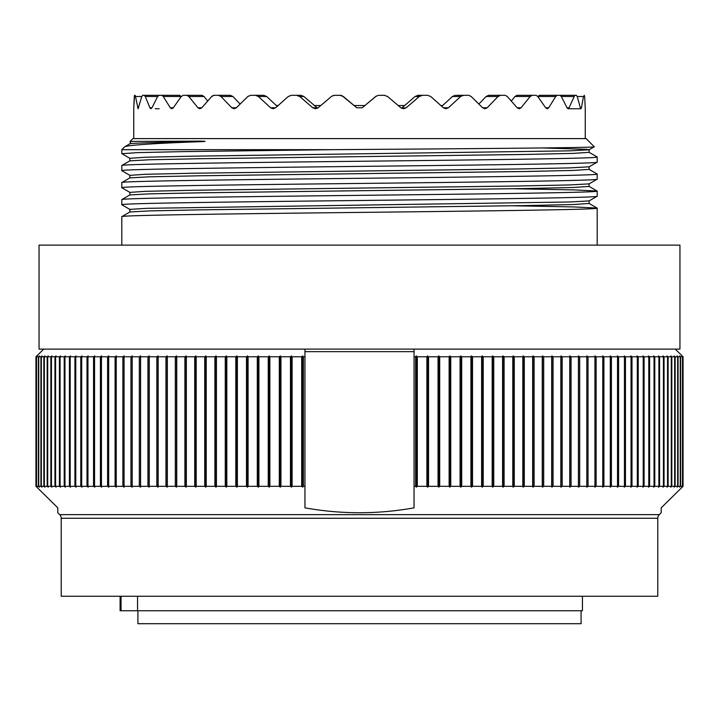 <?xml version="1.0" encoding="UTF-8"?>
<svg xmlns="http://www.w3.org/2000/svg" width="719" height="719" viewBox="0 0 719 719"><rect width="100%" height="100%" fill="white"/><g stroke="black" fill="none" stroke-linecap="round" stroke-linejoin="round"><path stroke-width="1.08" d="M121.915 187.794L121.808 187.713C118.096 186.221 243.957 184.738 377.232 183.246C497.206 181.898 600.006 180.541 597.192 179.193L597.192 174.052C601.578 175.526 474.225 177.036 342.1 178.51C221.65 179.858 118.347 181.233 121.808 182.572L129.86 177.899L149.13 176.829L200.439 175.76L525.247 171.499L573.483 170.43L589.131 169.369L597.192 174.052M121.853 187.758L129.869 192.386L145.58 191.326L193.842 190.256L518.543 185.996L569.843 184.936L589.131 183.866L597.192 179.193M121.808 187.713L121.808 182.572M597.192 162.143L589.14 166.817L569.879 167.887L518.579 168.956L193.762 173.216L145.517 174.286L129.869 175.346L121.808 170.664C117.071 169.19 245.17 167.68 377.457 166.197C497.422 164.858 600.464 163.483 597.192 162.143L597.192 157.003C601.228 158.495 474.54 159.986 341.669 161.469C221.353 162.827 118.995 164.175 121.808 165.532L121.853 165.478M121.808 170.664L121.808 165.532M597.192 245.125L597.192 208.142C600.194 209.642 475.592 211.107 341.022 212.617C220.508 213.965 119.201 215.314 121.808 216.662L129.869 211.988L149.103 210.919L200.385 209.849L525.194 205.589L573.456 204.529L589.131 203.459L597.192 208.142M121.808 245.125L121.808 216.662M129.815 212.042L129.815 209.382L121.808 204.753C118.428 203.27 242.797 201.796 377.008 200.295C498.087 198.929 599.358 197.599 597.192 196.233L597.192 191.092C600.94 192.584 474.333 194.076 341.669 195.559C220.958 196.916 119.174 198.264 121.808 199.621L129.878 194.939L149.175 193.869L200.484 192.809L525.167 188.549L573.429 187.479L589.131 186.419L597.192 191.092M130.112 211.817L129.815 209.382L147.08 208.321L570.113 201.976L589.131 200.916L597.192 196.233M129.815 209.382L121.808 204.753L121.808 199.621M121.808 153.623L121.808 149.678L331.801 149.678L181.907 151.646L137.347 152.635L121.924 153.704M513.231 188.746L574.301 189.897L597.147 191.047M513.231 205.787L574.148 206.937L597.147 208.088M331.801 149.678C466.64 148.716 598.954 147.755 594.289 146.775L594.28 146.811M130.121 141.436L132.889 138.596L586.111 138.596L594.289 146.775M130.499 143.018L130.085 141.4L201.203 141.122C207.629 141.328 204.924 141.553 200.862 141.661C153.174 143.387 127.766 145.121 124.63 146.856L121.808 149.678M130.588 142.56L129.869 143.8L124.63 146.856M121.862 153.668L129.869 158.297L129.878 160.849L149.121 159.78L200.403 158.719L525.131 154.459L573.411 153.39L589.131 152.329L597.147 156.958M129.869 158.297L145.58 157.236L193.842 156.167L569.834 150.846L589.131 149.777L586.686 149.327L542.045 147.952M584.682 96.499L585.257 108.767L584.682 96.499M581.437 107.769L580.925 108.767L580.368 107.769L581.437 107.769L583.504 96.499L584.421 95.303M569.106 107.769L568.073 108.767L567.012 107.769L569.106 107.769L574.742 95.303L576.305 95.303L577.195 96.499L580.368 107.769M548.723 107.769L547.213 108.767L545.676 107.769L548.723 107.769L555.715 96.499L557.324 95.303L559.849 95.303L561.35 96.499L567.012 107.769M557.324 95.303L539.394 95.303L537.749 96.499L545.676 107.769M537.749 96.499L536.131 95.348M521.059 107.769L519.136 108.767L517.186 107.769L521.059 107.769L530.164 96.499L532.303 95.303L535.7 95.303M532.303 95.303L517.051 95.303L514.93 96.499L511.353 101.046L507.29 96.499L517.186 107.769M507.29 96.499L505.304 95.348M487.194 107.769L484.93 108.767L482.638 107.769L487.194 107.769L498.051 96.499L500.64 95.303L504.783 95.303M500.64 95.303L488.659 95.303L486.089 96.499L478.89 104.048L471.161 96.499L482.638 107.769M471.161 96.499L468.824 95.339M448.422 107.769L445.897 108.767L443.353 107.769L448.422 107.769L460.618 96.499L463.548 95.303L468.276 95.303M442.643 105.531L440.873 105.531L430.735 96.499L427.598 95.303L430.735 96.499L443.353 107.769M401.445 108.201L406.226 107.769L419.294 96.499L422.466 95.303L427.598 95.303L417.685 95.339M406.226 107.769L403.539 108.767L400.851 107.769L387.568 96.499L384.297 95.303L378.958 95.303L384.872 95.339M378.293 95.348L375.669 96.499L364.91 105.531L376.316 96.04M362.241 107.769L375.669 96.499L362.241 107.769L356.759 107.769L343.331 96.499L340.042 95.303L334.703 95.303L340.779 95.357M334.703 95.303L331.926 96.13M299.706 96.499L296.534 95.303L300.74 95.303L303.912 96.499L299.706 96.499L312.774 107.769L315.452 108.767L318.149 107.769L331.432 96.499L320.773 105.531L314.356 105.531M258.382 96.499L255.452 95.303L263.702 95.303L266.623 96.499L258.382 96.499L270.578 107.769L273.103 108.767L275.647 107.769L288.265 96.499L291.402 95.303L296.534 95.303M220.949 96.499L218.36 95.303L230.341 95.303L232.911 96.499L220.949 96.499L231.806 107.769L234.07 108.767L236.362 107.769L247.839 96.499L250.724 95.303L255.452 95.303M188.836 96.499L186.697 95.303L201.949 95.303L204.07 96.499L188.836 96.499L197.941 107.769L199.864 108.767L201.814 107.769L211.71 96.499L214.217 95.303L230.341 95.303M163.285 96.499L161.676 95.303L179.606 95.303L181.188 96.499L163.285 96.499L170.277 107.769L171.787 108.767L173.324 107.769L181.251 96.499L183.3 95.303L201.949 95.303M157.65 96.499L145.274 96.499L149.894 107.769L150.927 108.767L151.988 107.769L157.65 96.499L159.151 95.303L161.676 95.303M145.274 96.499L144.258 95.303L164.175 95.303M141.805 96.499L135.496 96.499L138.075 108.767L141.805 96.499L142.695 95.303L144.258 95.303M135.496 96.499L135.109 95.303L134.318 96.499L133.752 107.769L134.579 95.303M133.752 107.769L133.743 108.767L133.752 107.769M133.743 138.596L133.743 108.767M585.257 138.596L585.257 108.767M299.661 95.303L300.74 95.303M263.702 95.303L262.705 95.303M183.3 95.303L186.697 95.303M179.606 95.303L179.076 95.303M422.466 95.303L418.26 95.303L415.088 96.499L419.294 96.499M463.548 95.303L456.295 95.303M574.742 95.303L554.825 95.303M539.924 95.303L539.394 95.303M517.77 95.303L517.051 95.303M489.531 95.303L488.659 95.303M427.598 95.303L419.339 95.303M333.068 95.573L333.58 95.429M342.199 95.78L341.606 95.546M340.599 95.33L340.042 95.303M341.956 95.672L356.759 107.769M404.644 105.531L398.227 105.531L387.568 96.499M212.078 96.139L207.647 101.046L204.07 96.499M212.959 95.573L213.444 95.402M248.262 96.139L240.11 104.048L232.911 96.499M288.265 96.499L278.127 105.531L276.357 105.531M441.772 106.34L452.377 96.499L455.298 95.303M402.038 107.769L415.088 96.499M303.912 96.499L317.555 108.201M266.623 96.499L277.228 106.34M354.09 105.531L364.91 105.531M129.815 143.854C130.858 143.126 154.54 142.398 200.862 141.661M39.051 245.125L679.949 245.125L679.949 349.101L675.267 349.101L683.05 356.777L675.267 349.101L414.045 349.101L414.045 356.777L414.045 349.101L304.955 349.101L304.955 356.777L303.364 356.777L302.672 355.923L302.672 487.167L303.364 486.314L304.955 486.314L304.955 349.101L43.733 349.101L35.95 356.777L43.733 349.101L39.051 349.101L39.051 245.125M588.043 486.314L594.937 486.314L594.91 487.167L596.114 486.314L602.765 486.314L602.702 487.167L603.906 486.314L610.305 486.314L610.197 487.167L611.402 486.314L617.531 486.314L617.387 487.167L618.583 486.314L624.452 486.314L624.263 487.167L625.449 486.314L631.039 486.314L630.815 487.167L631.992 486.314L637.304 486.314L637.034 487.167L638.211 486.314L643.226 486.314L642.921 487.167L644.08 486.314L648.808 486.314L648.457 487.167L649.608 486.314L654.029 486.314L653.643 487.167L654.784 486.314L658.901 486.314L658.469 487.167L659.593 486.314L663.403 486.314L662.936 487.167L664.041 486.314L667.538 486.314L667.025 487.167L668.122 486.314L671.294 486.314L670.746 487.167L671.816 486.314L674.665 486.314L674.08 487.167L675.141 486.314L677.658 486.314L677.037 487.167L678.071 486.314L680.264 486.314L679.608 487.167L680.623 486.314L682.484 486.314L681.792 487.167L683.05 486.314L661.192 507.848L661.192 512.737L661.192 507.848L683.05 486.314L683.05 356.777L681.792 355.923L682.484 356.777L680.623 356.777L679.608 355.923L680.264 356.777L678.071 356.777L677.037 355.923L677.658 356.777L675.141 356.777L674.08 355.923L674.665 356.777L671.816 356.777L670.746 355.923L671.294 356.777L668.122 356.777L667.025 355.923L667.538 356.777L664.041 356.777L662.936 355.923L663.403 356.777L659.593 356.777L658.469 355.923L658.901 356.777L654.784 356.777L653.643 355.923L654.029 356.777L649.608 356.777L648.457 355.923L648.808 356.777L644.08 356.777L642.921 355.923L643.226 356.777L638.211 356.777L637.034 355.923L637.304 356.777L631.992 356.777L630.815 355.923L631.039 356.777L625.449 356.777L624.263 355.923L624.452 356.777L618.583 356.777L617.387 355.923L617.531 356.777L611.402 356.777L610.197 355.923L610.305 356.777L603.906 356.777L602.702 355.923L602.765 356.777L596.114 356.777L594.91 355.923L594.937 356.777L588.043 356.777L586.839 355.923L586.839 487.167L588.043 486.314L588.043 356.777M132.161 355.923L132.161 487.167L130.957 486.314L124.063 486.314L124.09 487.167L122.886 486.314L116.235 486.314L116.298 487.167L115.094 486.314L108.695 486.314L108.803 487.167L107.598 486.314L101.469 486.314L101.613 487.167L100.417 486.314L94.549 486.314L94.737 487.167L93.551 486.314L87.961 486.314L88.185 487.167L87.008 486.314L81.696 486.314L81.966 487.167L80.789 486.314L75.774 486.314L76.079 487.167L74.92 486.314L70.192 486.314L70.543 487.167L69.392 486.314L64.971 486.314L65.357 487.167L64.216 486.314L60.099 486.314L60.531 487.167L59.407 486.314L55.597 486.314L56.064 487.167L54.959 486.314L51.462 486.314L51.975 487.167L50.878 486.314L47.706 486.314L48.254 487.167L47.184 486.314L44.335 486.314L44.92 487.167L43.859 486.314L41.343 486.314L41.963 487.167L40.929 486.314L38.736 486.314L39.392 487.167L38.377 486.314L36.516 486.314L37.208 487.167L35.95 486.314L57.808 507.848L35.95 486.314L35.95 356.777L37.208 355.923L36.516 356.777L38.377 356.777L39.392 355.923L38.736 356.777L40.929 356.777L41.963 355.923L41.343 356.777L43.859 356.777L44.92 355.923L44.335 356.777L47.184 356.777L48.254 355.923L47.706 356.777L50.878 356.777L51.975 355.923L51.462 356.777L54.959 356.777L56.064 355.923L55.597 356.777L59.407 356.777L60.531 355.923L60.099 356.777L64.216 356.777L65.357 355.923L64.971 356.777L69.392 356.777L70.543 355.923L70.192 356.777L74.92 356.777L76.079 355.923L75.774 356.777L80.789 356.777L81.966 355.923L81.696 356.777L87.008 356.777L88.185 355.923L87.961 356.777L93.551 356.777L94.737 355.923L94.549 356.777L100.417 356.777L101.613 355.923L101.469 356.777L107.598 356.777L108.803 355.923L108.695 356.777L115.094 356.777L116.298 355.923L116.235 356.777L122.886 356.777L124.09 355.923L124.063 356.777L130.957 356.777L132.161 355.923L132.188 356.777L139.315 356.777L140.52 355.923L140.582 356.777L147.943 356.777L149.139 355.923L149.246 356.777L156.823 356.777L158.018 355.923L158.162 356.777L165.954 356.777L167.141 355.923L167.329 356.777L175.31 356.777L176.497 355.923L176.73 356.777L184.9 356.777L186.077 355.923L186.347 356.777L194.705 356.777L195.865 355.923L196.179 356.777L204.708 356.777L205.859 355.923L206.209 356.777L214.9 356.777L216.042 355.923L216.428 356.777L225.263 356.777L226.386 355.923L226.827 356.777L235.796 356.777L236.902 355.923L237.378 356.777L246.473 356.777L247.57 355.923L248.082 356.777L257.294 356.777L258.373 355.923L258.921 356.777L268.241 356.777L269.292 355.923L269.877 356.777L279.296 356.777L280.329 355.923L280.949 356.777L290.449 356.777L291.456 355.923L292.112 356.777L301.683 356.777L302.672 355.923M304.955 486.314L304.955 507.848C341.318 514.364 377.682 514.364 414.045 507.848L414.045 356.777L415.636 356.777L416.328 355.923L417.317 356.777L426.888 356.777L427.544 355.923L428.551 356.777L438.051 356.777L438.671 355.923L439.704 356.777L449.123 356.777L449.708 355.923L450.759 356.777L460.079 356.777L460.627 355.923L461.706 356.777L470.918 356.777L471.43 355.923L472.527 356.777L481.622 356.777L482.098 355.923L483.204 356.777L492.173 356.777L492.614 355.923L493.737 356.777L502.572 356.777L502.958 355.923L504.1 356.777L512.791 356.777L513.141 355.923L514.292 356.777L522.821 356.777L523.135 355.923L524.295 356.777L532.653 356.777L532.923 355.923L534.1 356.777L542.27 356.777L542.503 355.923L543.69 356.777L551.671 356.777L551.859 355.923L553.046 356.777L560.838 356.777L560.982 355.923L562.177 356.777L569.754 356.777L569.861 355.923L571.057 356.777L578.418 356.777L578.48 355.923L579.685 356.777L586.812 356.777L586.839 355.923M414.045 486.314L415.636 486.314L416.328 487.167L417.317 486.314L426.888 486.314L426.888 356.777M417.317 486.314L417.317 356.777M426.888 486.314L427.544 487.167L428.551 486.314L438.051 486.314L438.051 356.777M428.551 486.314L428.551 356.777M438.051 486.314L438.671 487.167L439.704 486.314L449.123 486.314L449.123 356.777M439.704 486.314L439.704 356.777M449.123 486.314L449.708 487.167L450.759 486.314L460.079 486.314L460.079 356.777M450.759 486.314L450.759 356.777M460.079 486.314L460.627 487.167L461.706 486.314L470.918 486.314L470.918 356.777M461.706 486.314L461.706 356.777M470.918 486.314L471.43 487.167L472.527 486.314L481.622 486.314L481.622 356.777M472.527 486.314L472.527 356.777M481.622 486.314L482.098 487.167L483.204 486.314L492.173 486.314L492.173 356.777M483.204 486.314L483.204 356.777M492.173 486.314L492.614 487.167L493.737 486.314L502.572 486.314L502.572 356.777M493.737 486.314L493.737 356.777M502.572 486.314L502.958 487.167L504.1 486.314L512.791 486.314L512.791 356.777M504.1 486.314L504.1 356.777M512.791 486.314L513.141 487.167L514.292 486.314L522.821 486.314L522.821 356.777M514.292 486.314L514.292 356.777M522.821 486.314L523.135 487.167L524.295 486.314L532.653 486.314L532.653 356.777M524.295 486.314L524.295 356.777M532.653 486.314L532.923 487.167L534.1 486.314L542.27 486.314L542.27 356.777M534.1 486.314L534.1 356.777M542.27 486.314L542.503 487.167L543.69 486.314L551.671 486.314L551.671 356.777M543.69 486.314L543.69 356.777M551.671 486.314L551.859 487.167L553.046 486.314L560.838 486.314L560.838 356.777M553.046 486.314L553.046 356.777M560.838 486.314L560.982 487.167L562.177 486.314L569.754 486.314L569.754 356.777M562.177 486.314L562.177 356.777M569.754 486.314L569.861 487.167L571.057 486.314L578.418 486.314L578.418 356.777M571.057 486.314L571.057 356.777M578.418 486.314L578.48 487.167L579.685 486.314L586.812 486.314L586.812 356.777M579.685 486.314L579.685 356.777M594.937 486.314L594.937 356.777M602.765 486.314L602.765 356.777M596.114 486.314L596.114 356.777M610.305 486.314L610.305 356.777M603.906 486.314L603.906 356.777M617.531 486.314L617.531 356.777M611.402 486.314L611.402 356.777M624.452 486.314L624.452 356.777M618.583 486.314L618.583 356.777M631.039 486.314L631.039 356.777M625.449 486.314L625.449 356.777M637.304 486.314L637.304 356.777M631.992 486.314L631.992 356.777M643.226 486.314L643.226 356.777M638.211 486.314L638.211 356.777M648.808 486.314L648.808 356.777M644.08 486.314L644.08 356.777M654.029 486.314L654.029 356.777M649.608 486.314L649.608 356.777M658.901 486.314L658.901 356.777M654.784 486.314L654.784 356.777M663.403 486.314L663.403 356.777M659.593 486.314L659.593 356.777M667.538 486.314L667.538 356.777M664.041 486.314L664.041 356.777M671.294 486.314L671.294 356.777M668.122 486.314L668.122 356.777M674.665 486.314L674.665 356.777M671.816 486.314L671.816 356.777M677.658 486.314L677.658 356.777M675.141 486.314L675.141 356.777M680.264 486.314L680.264 356.777M678.071 486.314L678.071 356.777M682.484 486.314L682.484 356.777M680.623 486.314L680.623 356.777M415.636 486.314L415.636 356.777M682.78 486.314L682.78 356.777M586.812 486.314L586.839 487.167M132.161 487.167L132.188 486.314L139.315 486.314L140.52 487.167L140.582 486.314L147.943 486.314L149.139 487.167L149.246 486.314L156.823 486.314L158.018 487.167L158.162 486.314L165.954 486.314L167.141 487.167L167.329 486.314L175.31 486.314L176.497 487.167L176.73 486.314L184.9 486.314L186.077 487.167L186.347 486.314L194.705 486.314L195.865 487.167L196.179 486.314L204.708 486.314L205.859 487.167L206.209 486.314L214.9 486.314L216.042 487.167L216.428 486.314L225.263 486.314L226.386 487.167L226.827 486.314L235.796 486.314L236.902 487.167L237.378 486.314L246.473 486.314L247.57 487.167L248.082 486.314L257.294 486.314L258.373 487.167L258.921 486.314L268.241 486.314L269.292 487.167L269.877 486.314L279.296 486.314L280.329 487.167L280.949 486.314L290.449 486.314L291.456 487.167L292.112 486.314L301.683 486.314L302.672 487.167M57.808 512.737L57.808 507.848L57.808 512.737L59.713 514.642A5.114 5.114 0 0 1 61.214 518.264L61.214 596.258L657.786 596.258L657.786 518.264L61.214 518.264M657.786 518.264A5.114 5.114 0 0 1 659.287 514.642L661.192 512.737M36.516 486.314L36.516 356.777M38.377 486.314L38.377 356.777M38.736 486.314L38.736 356.777M40.929 486.314L40.929 356.777M41.343 486.314L41.343 356.777M43.859 486.314L43.859 356.777M44.335 486.314L44.335 356.777M47.184 486.314L47.184 356.777M47.706 486.314L47.706 356.777M50.878 486.314L50.878 356.777M51.462 486.314L51.462 356.777M54.959 486.314L54.959 356.777M55.597 486.314L55.597 356.777M59.407 486.314L59.407 356.777M60.099 486.314L60.099 356.777M64.216 486.314L64.216 356.777M64.971 486.314L64.971 356.777M69.392 486.314L69.392 356.777M70.192 486.314L70.192 356.777M74.92 486.314L74.92 356.777M75.774 486.314L75.774 356.777M80.789 486.314L80.789 356.777M81.696 486.314L81.696 356.777M87.008 486.314L87.008 356.777M87.961 486.314L87.961 356.777M93.551 486.314L93.551 356.777M94.549 486.314L94.549 356.777M100.417 486.314L100.417 356.777M101.469 486.314L101.469 356.777M107.598 486.314L107.598 356.777M108.695 486.314L108.695 356.777M115.094 486.314L115.094 356.777M116.235 486.314L116.235 356.777M122.886 486.314L122.886 356.777M124.063 486.314L124.063 356.777M130.957 486.314L130.957 356.777M132.188 486.314L132.188 356.777M139.315 486.314L139.315 356.777M140.582 486.314L140.582 356.777M147.943 486.314L147.943 356.777M149.246 486.314L149.246 356.777M156.823 486.314L156.823 356.777M158.162 486.314L158.162 356.777M165.954 486.314L165.954 356.777M167.329 486.314L167.329 356.777M175.31 486.314L175.31 356.777M176.73 486.314L176.73 356.777M184.9 486.314L184.9 356.777M186.347 486.314L186.347 356.777M194.705 486.314L194.705 356.777M196.179 486.314L196.179 356.777M204.708 486.314L204.708 356.777M206.209 486.314L206.209 356.777M214.9 486.314L214.9 356.777M216.428 486.314L216.428 356.777M225.263 486.314L225.263 356.777M226.827 486.314L226.827 356.777M235.796 486.314L235.796 356.777M237.378 486.314L237.378 356.777M246.473 486.314L246.473 356.777M248.082 486.314L248.082 356.777M257.294 486.314L257.294 356.777M258.921 486.314L258.921 356.777M268.241 486.314L268.241 356.777M269.877 486.314L269.877 356.777M279.296 486.314L279.296 356.777M280.949 486.314L280.949 356.777M290.449 486.314L290.449 356.777M292.112 486.314L292.112 356.777M301.683 486.314L301.683 356.777M36.22 486.314L36.22 356.777M35.95 486.314L35.95 356.777M303.364 486.314L303.364 356.777M140.52 355.923L140.52 487.167M149.139 355.923L149.139 487.167M158.018 355.923L158.018 487.167M167.141 355.923L167.141 487.167M176.497 355.923L176.497 487.167M186.077 355.923L186.077 487.167M195.865 355.923L195.865 487.167M205.859 355.923L205.859 487.167M216.042 355.923L216.042 487.167M226.386 355.923L226.386 487.167M236.902 355.923L236.902 487.167M247.57 355.923L247.57 487.167M258.373 355.923L258.373 487.167M269.292 355.923L269.292 487.167M280.329 355.923L280.329 487.167M291.456 355.923L291.456 487.167M121.044 596.258L121.044 610.746L137.563 610.746L137.563 596.258M120.1 596.258L120.1 610.746L121.044 610.746M582.444 596.258L582.444 610.746L137.563 610.746M581.087 610.746L581.087 623.697L137.913 623.697L137.913 610.746M416.328 355.923L416.328 487.167M427.544 355.923L427.544 487.167M438.671 355.923L438.671 487.167M449.708 355.923L449.708 487.167M460.627 355.923L460.627 487.167M471.43 355.923L471.43 487.167M482.098 355.923L482.098 487.167M492.614 355.923L492.614 487.167M502.958 355.923L502.958 487.167M513.141 355.923L513.141 487.167M523.135 355.923L523.135 487.167M532.923 355.923L532.923 487.167M542.503 355.923L542.503 487.167M551.859 355.923L551.859 487.167M560.982 355.923L560.982 487.167M569.861 355.923L569.861 487.167M578.48 355.923L578.48 487.167M577.195 96.499L583.504 96.499M561.35 96.499L573.726 96.499M537.812 96.499L555.715 96.499M514.93 96.499L530.164 96.499M486.089 96.499L498.051 96.499M452.377 96.499L460.618 96.499M316.962 107.769L312.774 107.769M275.647 107.769L270.578 107.769M236.362 107.769L231.806 107.769M201.814 107.769L197.941 107.769M173.324 107.769L170.277 107.769M151.988 107.769L149.894 107.769M138.632 107.769L137.563 107.769M414.045 351.663L304.955 351.663M659.287 514.642L59.713 514.642M129.878 160.849L121.862 165.487M594.271 146.802L589.122 149.777L589.14 152.329M159.16 108.767L155.214 108.767M580.907 108.767L568.073 108.767M589.14 203.459L589.14 200.907M129.878 192.386L129.878 194.939M589.122 186.419L589.131 183.866M129.86 175.337L129.86 177.899M589.122 169.369L589.131 166.817"/></g></svg>
